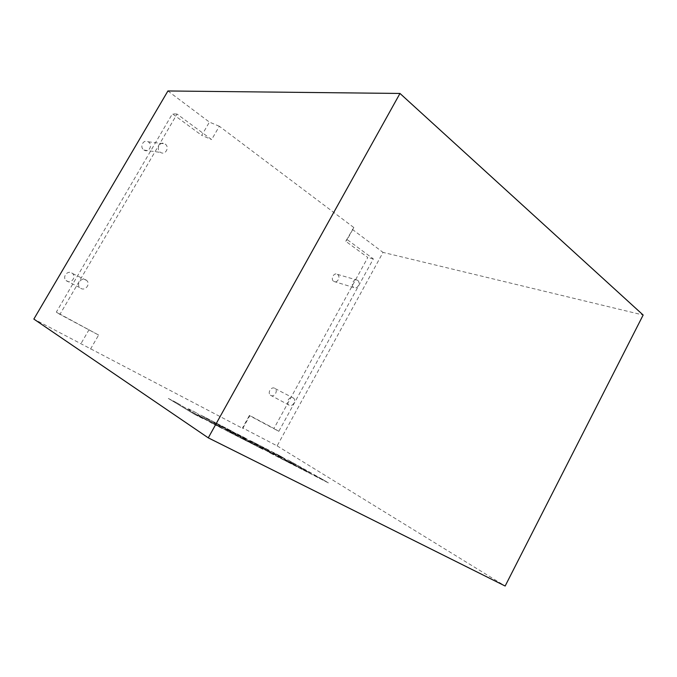 <?xml version="1.0" encoding="UTF-8"?>
<svg xmlns="http://www.w3.org/2000/svg" width="677" height="677" viewBox="0 0 677 677"><rect width="100%" height="100%" fill="white"/><g stroke="black" fill="none" stroke-linecap="round" stroke-linejoin="round"><path stroke-width="0.51" stroke-dasharray="3.38 2.54" d="M337.535 274.456C341.013 276.656 337.256 283.781 333.837 281.454L333.719 281.37C330.232 279.203 333.956 272.052 337.374 274.354L337.535 274.456M357.6 280.32C361.129 282.571 357.27 289.917 353.817 287.53L353.69 287.454C350.153 285.229 353.986 277.858 357.448 280.21L357.6 280.32M270.792 395.436C274.177 397.56 278.323 390.925 275.099 388.573L274.727 388.31C271.375 386.161 267.178 392.77 270.385 395.156L270.792 395.436M293.124 397.848L293.496 398.11C296.78 400.513 292.515 407.376 289.087 405.21L288.673 404.922C285.415 402.493 289.722 395.656 293.124 397.848M143.854 149.93L144.116 150.099C148.771 153.12 153.171 144.996 148.5 142.001L148.17 141.789C143.507 138.836 139.183 146.985 143.854 149.93M165.163 144.049C169.944 147.137 165.4 155.566 160.627 152.443L160.364 152.274C155.575 149.228 160.051 140.774 164.824 143.829L165.163 144.049M71.737 272.924L72.507 273.483C76.552 276.825 71.39 283.917 66.921 281.133L66.084 280.523C62.081 277.147 67.319 270.123 71.737 272.924M85.844 279.863L86.639 280.439C90.786 283.883 85.454 291.245 80.868 288.394L80.004 287.759C75.909 284.281 81.316 276.978 85.844 279.863M90.49 349.129L98.63 335.047L59.931 314.373L177.052 114.075L211.639 139.589L219.348 126.26L353.834 227.548L347.174 239.599L373.34 258.902L278.831 431.317L249.754 415.788L242.764 428.439L33.85 319.079M353.834 227.548L345.744 241.274L367.806 257.497L273.965 428.456L249.475 415.365L242.561 427.864L277.13 445.881L383.03 252.394L643.15 315.025M352.328 229.359L383.03 252.394M242.764 428.439L242.561 427.864M277.13 445.881L505.152 586.028M219.348 126.26L209.413 122.105L201.729 135.358L211.639 139.589M167.921 90.972L209.413 122.105M345.744 241.274L347.174 239.599M373.34 258.902L367.806 257.497M249.754 415.788L249.475 415.365M278.831 431.317L273.965 428.456M98.63 335.047L56.318 312.131L172.415 113.804L201.729 135.358M89.076 329.64L80.969 343.637M177.052 114.075L172.415 113.804M59.931 314.373L56.318 312.131M289.367 462.433L309.084 472.529L287.717 459.81L323.157 479.748L328.404 482.862L286.997 461.655L260.459 445.804L280.253 455.976L285.195 458.921L272.933 452.617L295.561 465.192L284.357 459.446L289.35 462.467L309.084 472.529M309.067 472.571L287.717 459.81M287.691 459.844L316.303 476.236M316.286 476.269L323.157 479.748M323.132 479.781L328.404 482.862M328.387 482.904L286.997 461.655M286.972 461.689L260.459 445.804M260.442 445.838L280.253 455.976M280.236 456.01L285.195 458.921M285.169 458.955L272.933 452.617M272.907 452.659L279.449 456.518M279.432 456.552L290.653 462.264M290.628 462.298L295.561 465.192M295.544 465.226L284.357 459.446M284.34 459.48L289.35 462.467M283.765 459.996L271.858 453.903L248.721 440.397L263.133 449.426L251.167 443.3L229.706 430.411L213.839 422.262L237.492 435.404L225.145 429.066L230.104 432.053L248.332 441.844L226.897 430.868L200.663 415.06L231.492 430.91L254.924 444.967L237.212 433.847L274.033 454.766L250.405 440.634L257.252 444.146L283.765 459.996L271.858 453.903M271.841 453.937L248.721 440.397M248.704 440.431L263.133 449.426M263.116 449.469L251.167 443.3M251.142 443.342L229.706 430.411M229.689 430.454L213.839 422.262M213.822 422.304L220.287 426.146M220.27 426.18L232.626 432.476M232.6 432.518L237.492 435.404M237.475 435.438L225.145 429.066M225.119 429.108L230.104 432.053M230.087 432.095L243.221 438.781M243.204 438.814L248.332 441.844M248.307 441.886L226.897 430.868M226.871 430.91L200.663 415.06M200.637 415.094L231.492 430.91M231.475 430.944L254.924 444.967M254.899 445.001L237.212 433.847M237.195 433.889L244.549 437.621M244.524 437.655L274.033 454.766M274.007 454.8L250.405 440.634M250.388 440.668L257.252 444.146M257.226 444.188L283.748 460.038M194.35 414.197L168.353 398.448L177.069 402.925L191.032 411.371L188.341 408.722L197.379 413.368L200.045 416L222.225 428.473L191.862 411.878L203.142 418.699L194.333 414.239L168.353 398.448M168.336 398.491L177.069 402.925M177.052 402.967L191.032 411.371M191.007 411.413L188.341 408.722M188.324 408.764L197.379 413.368M197.354 413.41L200.045 416M200.028 416.042L222.225 428.473M222.208 428.516L212.358 423.421M212.341 423.463L191.862 411.878M191.836 411.912L203.142 418.699M203.125 418.741L194.333 414.239M333.837 281.454L353.817 287.53M275.099 388.573L293.496 398.11M144.116 150.099L160.627 152.443M72.507 273.483L86.639 280.439M66.084 280.523L80.004 287.759M148.17 141.789L164.824 143.829M270.385 395.156L288.673 404.922M337.374 274.354L357.448 280.21"/><path stroke-width="1.02" d="M505.152 586.028L208.271 437.85L33.85 319.079L167.921 90.972L399.98 93.451L643.15 315.025L505.152 586.028M208.271 437.85L399.98 93.451"/></g></svg>

